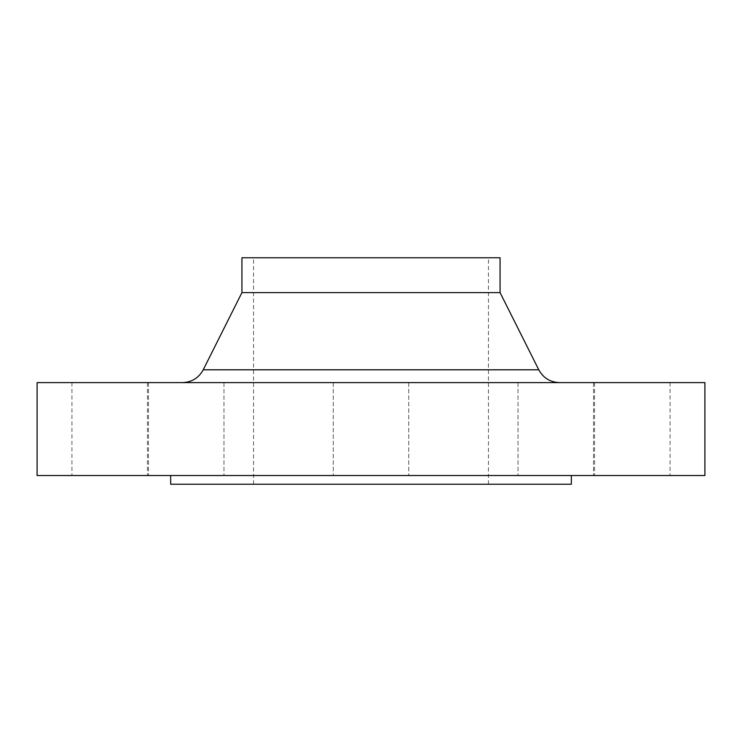 <?xml version="1.0" encoding="UTF-8"?>
<svg xmlns="http://www.w3.org/2000/svg" width="742" height="742" viewBox="0 0 742 742"><rect width="100%" height="100%" fill="white"/><g stroke="black" fill="none" stroke-linecap="round" stroke-linejoin="round"><path stroke-width="0.56" stroke-dasharray="3.71 2.78" d="M555.777 475.529L518.027 475.529L555.777 475.529M555.777 382.612L518.027 382.612L555.777 382.612M632.314 475.529L594.565 475.529L632.314 475.529M632.314 382.612L594.565 382.612L632.314 382.612M704.9 475.529L37.1 475.529M704.9 382.612L37.1 382.612M186.223 475.529L148.474 475.529L186.223 475.529M186.223 382.612L148.474 382.612L186.223 382.612M109.686 475.529L147.435 475.529L109.686 475.529M109.686 382.612L147.435 382.612L109.686 382.612M571.34 484.238L170.66 484.238M500.062 292.608L241.938 292.608M500.062 257.762L241.938 257.762M371 475.529L170.66 475.529L371 475.529M538.785 369.804L203.215 369.804M518.027 382.612L518.027 475.529L518.027 382.612M594.565 382.612L594.565 475.529M333.251 382.612L333.251 475.529L333.251 382.612M148.474 382.612L148.474 475.529L148.474 382.612M71.946 382.612L71.946 475.529M253.551 484.238L253.551 257.762M488.449 484.238L488.449 257.762M408.749 382.612L408.749 475.529L408.749 382.612M223.973 382.612L223.973 475.529L223.973 382.612M147.435 382.612L147.435 475.529M593.526 382.612L593.526 475.529L593.526 382.612M670.054 382.612L670.054 475.529"/><path stroke-width="1.11" d="M170.66 475.529L170.66 484.238L571.34 484.238L571.34 475.529M371 475.529L704.9 475.529L704.9 382.612L37.1 382.612L37.1 475.529L371 475.529M500.062 292.608L500.062 257.762L241.938 257.762L241.938 292.608L500.062 292.608L538.785 369.804C543.283 377.984 550.212 382.251 559.542 382.612M241.938 292.608L203.215 369.804L538.785 369.804M203.215 369.804C198.717 377.984 191.788 382.251 182.458 382.612"/></g></svg>
